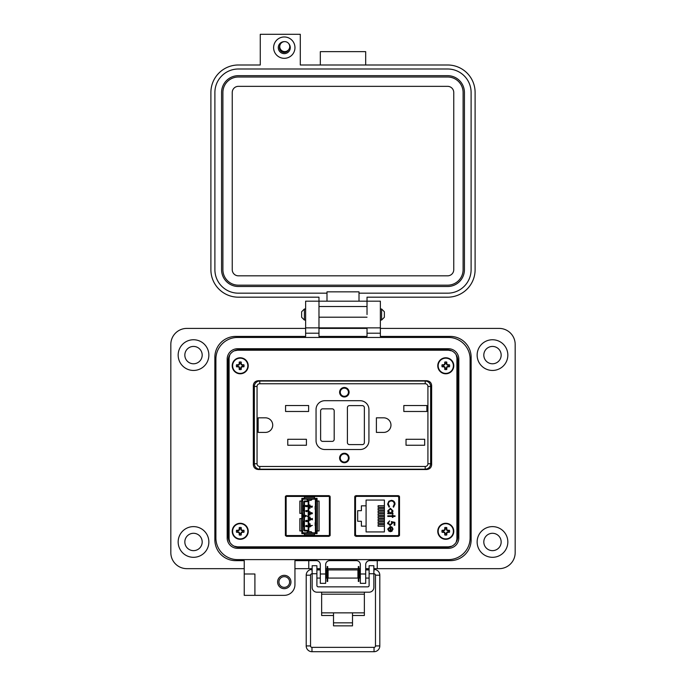<?xml version="1.0" encoding="UTF-8"?>
<svg xmlns="http://www.w3.org/2000/svg" width="686" height="686" viewBox="0 0 686 686"><rect width="100%" height="100%" fill="white"/><g stroke="black" fill="none" stroke-linecap="round" stroke-linejoin="round"><path stroke-width="1.03" d="M229.81 354.825L229.09 357.929L229.09 539.136L229.81 542.24M234.14 546.185L237.562 546.853L448.438 546.853L451.86 546.185M456.19 542.24L456.91 539.136L456.91 357.929L456.19 354.825M451.86 350.88L448.438 350.22L237.562 350.22L234.14 350.88M253.331 464.731C253.623 467.646 255.321 469.241 258.416 469.524L426.563 469.524C429.659 469.241 431.357 467.646 431.648 464.731L431.648 385.498C431.357 382.582 429.659 380.979 426.563 380.704L258.416 380.704C255.321 380.979 253.623 382.582 253.331 385.498L253.331 464.731C253.623 467.646 255.321 469.241 258.416 469.524L426.563 469.524C429.659 469.241 431.357 467.646 431.648 464.731L431.648 385.498M285.496 535.757L330.026 535.757M329.94 496.081L285.59 496.081M354.859 535.757L399.389 535.757M399.303 496.081L354.954 496.081M229.09 357.929L229.09 539.136M237.562 546.853L448.438 546.853M456.91 539.136L456.91 357.929M448.438 350.22L237.562 350.22M355.845 536.332L398.412 536.332L399.501 535.312L399.501 496.664L398.412 495.652L355.845 495.652L354.756 496.664L354.756 535.312L355.845 536.332M330.137 535.312L330.137 496.664L329.048 495.652L286.482 495.652L285.385 496.664L285.385 535.312L286.482 536.332L329.048 536.332L330.137 535.312M399.321 496.098L355.537 496.098L355.537 497.401M355.537 534.574L355.537 535.757M329.417 535.757L329.417 528.597M329.417 503.378L329.417 496.081M286.139 496.432L286.139 535.543L329.383 535.543L329.383 496.432L285.419 496.432M310.552 496.432L294.277 496.432M317.069 501.037L317.069 498.37L315.466 498.37A1.604 1.604 0 0 1 317.069 499.974M304.387 498.37L301.849 498.37L301.849 501.037M317.069 532.01A1.604 1.604 0 0 1 315.466 533.605L317.069 533.605L317.069 530.938M301.849 530.938L301.849 533.605L304.387 533.605M301.849 513.377L301.849 518.607M286.139 535.543L285.419 535.543M286.139 529.438L285.385 529.438M285.385 502.538L286.139 502.538M285.385 526.839L286.139 526.839M285.385 505.145L286.139 505.145M286.139 499.828L285.385 499.828M329.383 528.597L330.137 528.597M329.383 503.378L330.137 503.378M286.139 532.156L285.385 532.156M302.655 509.749L302.98 509.278M302.655 522.235L302.98 522.706M303.452 533.605A1.604 1.604 0 0 1 301.849 532.01M303.452 532.808L304.387 532.808L304.387 534.008L314.531 534.008L314.531 532.808L315.466 532.808A0.797 0.797 0 0 0 316.263 532.01L316.263 530.938L317.464 530.938L317.464 501.037L316.263 501.037L316.263 499.974A0.797 0.797 0 0 0 315.466 499.168L314.531 499.168L314.531 497.967L304.387 497.967L304.387 499.168L303.452 499.168A0.797 0.797 0 0 0 302.655 499.974L302.655 501.037L301.454 501.037L301.454 513.377L302.655 513.377L302.655 518.607L301.454 518.607L301.454 530.938L302.655 530.938L302.655 532.01A0.797 0.797 0 0 0 303.452 532.808M301.454 530.938L299.851 530.938L299.851 518.607L301.454 518.607M301.454 513.377L299.851 513.377L299.851 501.037L301.454 501.037M301.849 499.974A1.604 1.604 0 0 1 303.452 498.37M302.655 501.037L302.655 513.377M302.655 518.607L302.655 530.938M302.655 506.551L303.778 506.448L302.655 505.067M302.655 510.89L303.778 509.286L303.778 506.448L303.778 509.278L302.655 509.158M302.655 525.425L303.778 525.536L302.655 526.908M302.655 521.086L303.778 522.689L303.392 525.442L303.778 522.715M303.778 525.527L303.778 522.698L302.655 522.818M315.466 533.605L317.069 533.605M314.531 534.008L314.531 535.209L304.387 535.209L304.387 534.008M304.387 497.967L304.387 496.767L314.531 496.767L314.531 497.967M317.069 498.37L315.466 498.37M312.43 513.291L311.77 512.579L312.43 513.291L311.83 513.96L311.778 512.854L312.207 513.282M311.375 513.274L311.778 512.854L311.401 513.462L310.809 512.965L311.152 513.437M310.818 512.691L310.269 513.3L311.247 512.982L310.818 512.691M311.581 519.242L312.404 519.842L310.861 518.702L311.581 519.242L310.861 518.702L310.904 519.508L310.492 519.105M310.269 519.096L310.878 519.791L310.269 519.096L310.861 518.427L310.269 519.096M311.838 519.165L310.861 518.427M311.015 526.248L310.235 525.613L310.767 526.248M302.655 514.792L303.426 515.495L302.775 517.193L302.655 514.792M302.903 506.577L302.552 507.108M302.552 508.6L302.903 509.132M302.903 525.399L302.552 524.867M302.552 523.375L302.903 522.843M314.531 499.168L304.387 499.168M311.247 512.982L311.77 512.579M310.809 512.965L310.827 513.934L310.269 513.3M312.156 519.482L312.404 518.427L312.404 519.842M310.235 525.613L312.404 525.442L310.707 525.725M303.881 530.201L303.881 501.775A0.797 0.797 0 0 1 304.678 500.977L308.794 500.977L308.794 531.007L304.678 531.007A0.797 0.797 0 0 1 303.881 530.201L304.464 530.201L304.464 501.775L308.203 501.56L308.203 503.575L308.794 503.575M316.263 532.01L315.389 532.01L315.389 525.828M315.389 522.346L315.389 509.638M315.389 506.148L315.389 499.974L316.263 499.974M304.387 532.808L314.531 532.808M311.65 506.199L312.404 506.199L311.907 507.391L310.269 506.422L311.65 506.199M317.464 501.037L319.067 501.037L319.067 530.938L317.464 530.938M312.396 532.799L311.075 531.65L307.843 531.65L306.522 532.799M311.075 531.65L307.868 531.641M312.396 499.176L311.075 500.326L307.843 500.326L306.522 499.176M310.707 506.482L311.65 507.134L311.65 506.474L310.707 506.482M316.263 509.749L315.937 509.278M316.263 522.235L315.937 522.698M316.263 530.938L316.263 501.037M305.785 515.675L307.645 516.412L305.785 515.675L305.536 516.721L305.536 515.332L307.645 516.412M307.671 521.017L307.036 520.322L307.671 521.017L307.028 521.712L306.505 521.309L307.028 521.712M306.059 521.626L306.496 521.309L305.51 521.026L306.059 521.626L305.51 521.026L306.067 520.408L305.51 521.026M306.496 520.717L306.067 520.408L307.036 520.322M306.23 526.702L306.925 526.085L306.23 526.702L305.51 526.042L306.531 525.322L305.51 526.042M307.139 526.677L307.671 526.076L307.114 526.402M308.794 528.4L308.125 528.4L308.657 527.843L308.203 524.19L308.657 523.435L308.203 518.848L308.657 518.102L308.203 513.514L308.657 504.133L308.203 503.773L308.203 507.786M308.203 528.4L308.203 530.424L304.464 530.201M308.203 524.19L308.203 528.211M308.203 518.848L308.203 523.804M308.203 513.514L308.203 518.47M308.203 508.172L308.203 513.128M306.942 510.341L306.256 510.95L306.942 510.341L307.671 511.001L306.642 511.73L307.671 511.001M305.733 510.993L306.059 510.65L305.733 510.993L306.539 511.456L306.256 510.95M306.23 505.976L306.916 505.325L306.23 505.976M307.671 506.054L306.916 505.325L307.671 506.054L307.079 506.74L307.671 506.054M306.942 505.599L307.448 506.045L306.942 505.599L306.479 506.045L306.942 505.599M316.263 506.551L315.14 506.448L316.263 505.067M316.263 510.89L315.14 509.286L315.14 506.448L315.14 509.278L316.263 509.158M316.263 525.425L315.14 525.536L316.263 526.908M316.263 521.086L315.14 522.689L315.534 525.442L315.14 522.715M315.14 525.527L315.14 522.698L316.263 522.818M308.203 501.56L308.794 500.977M307.448 526.068L306.642 525.587L306.925 526.085M306.531 525.322L307.671 526.076M308.794 531.007L308.203 530.424M306.642 511.73L305.51 510.976L306.059 510.65M306.479 506.045L306.642 506.68L305.536 506.474L305.536 505.402L306.368 506.371M307.079 506.74L307.448 506.045M316.014 506.577L316.366 507.108M316.366 508.6L316.014 509.132M316.014 525.399L316.366 524.867M316.366 523.375L316.014 522.843M309.532 523.727L309.532 526.934L310.063 526.934L310.063 523.727L308.794 523.727M309.532 526.934L308.794 526.934M309.532 517.055L309.532 520.262L310.063 520.262L310.063 517.055L308.794 517.055M309.532 520.262L308.794 520.262M308.794 505.042L310.063 505.042L310.063 508.249L308.794 508.249M308.794 511.722L309.532 511.722L309.532 514.92L308.794 514.92M309.532 514.92L310.063 514.92L310.063 511.722L309.532 511.722M307.448 521.017L306.616 521.026M306.05 521.351L306.067 520.683L306.05 521.351M306.205 525.622L306.676 526.025L306.23 526.428L305.733 526.016L306.205 525.622L306.676 526.025L306.23 526.428L305.733 526.016M306.951 511.422L306.505 511.019L306.968 510.616L307.448 511.01L306.951 511.422L307.448 511.01M398.746 534.274L398.746 497.702A1.338 1.338 0 0 0 397.417 496.372L356.84 496.372A1.338 1.338 0 0 0 355.502 497.702L355.502 534.274A1.338 1.338 0 0 0 356.84 535.612L397.417 535.612A1.338 1.338 0 0 0 398.746 534.274L398.746 529.472L399.501 529.472M392.032 531.187L390.24 531.744L390.24 527.131L388.336 529.009L389.425 530.913L389.125 531.47L387.701 529.086L390.36 526.496L392.083 527.088L393.044 529.103L391.706 531.393M392.323 515.812L392.323 514.903L392.958 514.903L392.958 515.812L395.033 515.812L395.033 516.447L392.958 516.447L392.958 517.347L392.323 517.347L392.323 516.447L387.796 516.447L387.796 515.812L392.323 515.812M387.607 504.133L388.851 501.217L391.363 500.326C393.653 500.548 394.879 501.818 395.033 504.124L393.558 507.203L393.138 506.654L394.313 504.081C394.184 502.195 393.181 501.149 391.32 500.96C389.434 501.157 388.439 502.212 388.336 504.133L389.511 506.654L389.091 507.203L387.607 504.133M366.084 531.924L366.084 526.162L361.402 526.162L361.402 521.274L357.672 521.274L357.672 510.701L361.402 510.701L361.402 505.822L366.084 505.822L366.084 500.06L384.392 500.06L384.392 531.924L366.084 531.924M390.385 508.292L393.044 511.001L391.998 513.094L392.958 513.094L392.958 513.728L387.796 513.728L387.796 513.094L388.688 513.094L387.701 510.984L390.385 508.292L387.701 510.984M390.128 524.867L391.689 523.161L391.32 521.6L394.853 522.329L394.853 525.227L394.133 525.227L394.133 522.826L392.272 522.44L392.409 523.272L390.102 525.493L387.607 523.032L389.605 520.88L388.336 523.075L390.128 524.867M398.746 497.702L398.746 502.512L399.501 502.512M389.125 531.47L387.701 529.086M390.24 527.131L388.379 529.463M389.511 506.654L388.336 504.133C388.439 502.212 389.434 501.157 391.32 500.96M394.313 504.081L393.138 506.654M394.879 502.958L395.033 504.124M391.998 513.094L393.044 511.001M391.32 521.6L391.689 523.161M388.396 522.638L388.422 523.624M387.719 523.812L387.607 523.032M397.417 496.372L387.804 496.098M366.453 496.098L356.84 496.372M392.409 529.138L391.929 527.808L392.409 529.138L390.874 531.11L392.409 529.138M366.084 505.822L366.084 526.162M384.392 526.231L378.097 526.231L378.097 524.73L384.392 524.73M384.392 520.803L378.097 520.803L378.097 519.311L384.392 519.311M384.392 507.246L378.097 507.246L378.097 505.745L384.392 505.745M384.392 512.665L378.097 512.665L378.097 511.173L384.392 511.173M384.392 515.383L378.097 515.383L378.097 513.883L384.392 513.883M384.392 509.955L378.097 509.955L378.097 508.463L384.392 508.463M384.392 518.093L378.097 518.093L378.097 516.592L384.392 516.592M384.392 523.512L378.097 523.512L378.097 522.02L384.392 522.02M355.502 505.308L354.756 505.308M354.756 524.704L355.502 524.721M355.502 507.254L354.756 507.28M355.502 526.668L354.756 526.668M390.36 513.094L388.336 511.01L390.377 508.926L392.409 511.01L390.36 513.094L388.336 511.01M390.874 531.11L390.874 527.191L391.929 527.808M229.09 452.811L228.292 452.811L228.327 450.873L229.09 450.873M229.09 399.312L228.309 399.312L228.292 397.408L229.09 397.408M229.09 460.709L228.421 460.709L228.421 455.23L229.09 455.23M228.421 460.709L228.301 461.875L229.09 461.875M229.09 462.887L228.292 462.887L228.301 461.875M229.09 454.063L228.301 454.063L228.421 455.23M228.301 454.063L228.292 453.052L229.09 453.052M228.309 399.312L229.09 399.346M228.327 399.346L228.327 450.873M229.09 397.168L228.292 397.168L228.301 396.156L229.09 396.156M229.09 394.99L228.421 394.99L228.301 396.156M228.421 394.99L228.421 389.511L229.09 389.511M228.421 389.511L228.292 387.341L229.09 387.341M229.09 360.313A11.422 11.422 0 0 0 228.292 364.498L228.292 387.341M228.292 462.887L228.292 530.004A11.422 11.422 0 0 0 229.09 534.188M229.09 407.99L228.918 415.167A6.783 6.783 0 0 1 229.09 415.124M229.09 435.096A6.783 6.783 0 0 1 228.918 435.053L229.09 442.238M344.355 462.064A4.065 4.065 0 0 1 340.282 457.999A4.065 4.065 0 0 1 344.355 453.926A4.065 4.065 0 0 1 348.419 457.999A4.065 4.065 0 0 1 344.355 462.064M344.355 387.479A4.751 4.751 0 0 1 349.097 392.229A4.751 4.751 0 0 1 344.355 396.971A4.751 4.751 0 0 1 339.604 392.229A4.751 4.751 0 0 1 344.355 387.479M344.355 387.822A4.408 4.408 0 0 1 348.762 392.229A4.408 4.408 0 0 1 344.355 396.637A4.408 4.408 0 0 1 339.947 392.229A4.408 4.408 0 0 1 344.355 387.822M344.355 453.249A4.751 4.751 0 0 1 349.097 457.999A4.751 4.751 0 0 1 344.355 462.741A4.751 4.751 0 0 1 339.604 457.999A4.751 4.751 0 0 1 344.355 453.249M344.355 453.592A4.408 4.408 0 0 1 348.762 457.999A4.408 4.408 0 0 1 344.355 462.407A4.408 4.408 0 0 1 339.947 457.999A4.408 4.408 0 0 1 344.355 453.592M430.637 399.852L431.648 399.852M256.538 381.039L258.785 380.704M253.331 400.024L254.343 400.024M254.343 463.762A5.428 5.428 0 0 0 259.771 469.181A5.428 5.428 0 0 1 254.343 463.762L257.053 463.762L257.053 386.467L254.343 386.467A5.428 5.428 0 0 1 259.771 381.039L425.209 381.039A5.428 5.428 0 0 1 430.637 386.467L430.637 463.762A5.428 5.428 0 0 1 425.209 469.181L259.771 469.181A5.428 5.428 0 0 1 254.343 463.762L254.343 386.467A5.428 5.428 0 0 1 259.771 381.039L259.771 383.748L425.209 383.748L425.209 381.039A5.428 5.428 0 0 1 430.637 386.467L427.918 386.467L427.918 463.762L430.637 463.762A5.428 5.428 0 0 1 425.209 469.181A5.428 5.428 0 0 0 430.637 463.762M431.648 450.196L430.637 450.196M254.343 450.368L253.331 450.368M256.538 469.181L258.785 469.524M258.142 432.403L258.142 417.825L265.431 417.825A7.289 7.289 0 0 1 272.719 425.114A7.289 7.289 0 0 1 265.431 432.403L258.142 432.403M287.768 445.248L287.768 439.28L306.419 439.28L306.419 445.248L287.768 445.248M285.565 411.48L285.565 405.52L308.623 405.52L308.623 411.48L285.565 411.48M383.68 432.403L376.391 432.403L376.391 417.825L383.68 417.825A7.289 7.289 0 0 1 390.969 425.114A7.289 7.289 0 0 1 383.68 432.403M406.026 445.248L406.026 439.28L424.668 439.28L424.668 445.248L406.026 445.248M403.822 411.48L403.822 405.52L426.872 405.52L426.872 411.48L403.822 411.48M368.931 440.704A8.815 8.815 0 0 1 360.116 449.519L324.864 449.519A8.815 8.815 0 0 1 316.049 440.704L316.049 409.516A8.815 8.815 0 0 1 324.864 400.701L360.116 400.701A8.815 8.815 0 0 1 368.931 409.516L368.931 440.704M349.44 405.615L362.319 405.615A2.032 2.032 0 0 1 364.36 407.656L364.36 442.573A2.032 2.032 0 0 1 362.319 444.605L349.44 444.605A2.032 2.032 0 0 1 347.408 442.573L347.408 407.656A2.032 2.032 0 0 1 349.44 405.615M334.185 410.871L334.185 439.349A2.032 2.032 0 0 1 332.153 441.381L322.66 441.381A2.032 2.032 0 0 1 320.619 439.349L320.619 410.871A2.032 2.032 0 0 1 322.66 408.839L332.153 408.839A2.032 2.032 0 0 1 334.185 410.871M344.355 396.294A4.065 4.065 0 0 1 340.282 392.229A4.065 4.065 0 0 1 344.355 388.156A4.065 4.065 0 0 1 348.419 392.229A4.065 4.065 0 0 1 344.355 396.294M278.936 582.002A5.342 5.342 0 0 0 284.27 587.345A5.342 5.342 0 0 0 289.612 582.002A5.342 5.342 0 0 0 284.27 576.669A5.342 5.342 0 0 0 278.936 582.002M277.598 582.002A6.671 6.671 0 0 0 284.27 588.682A6.671 6.671 0 0 0 290.95 582.002A6.671 6.671 0 0 0 284.27 575.331A6.671 6.671 0 0 0 277.598 582.002M254.909 584.678L254.909 595.354L244.233 595.354L244.233 573.993L254.909 573.993L254.909 584.678M208.861 355.099A15.349 15.349 0 0 1 193.512 370.449A15.349 15.349 0 0 1 178.163 355.099A15.349 15.349 0 0 1 193.512 339.75A15.349 15.349 0 0 1 208.861 355.099M208.861 541.966A15.349 15.349 0 0 1 193.512 557.315A15.349 15.349 0 0 1 178.163 541.966A15.349 15.349 0 0 1 193.512 526.616A15.349 15.349 0 0 1 208.861 541.966M254.909 595.354L284.27 595.354A10.676 10.676 0 0 0 294.946 584.678L294.946 560.651L316.306 560.651A4.005 4.005 0 0 1 320.311 564.655L320.311 583.34L325.653 583.34L325.653 564.655A4.005 4.005 0 0 1 329.649 560.651L356.351 560.651A4.005 4.005 0 0 1 360.347 564.655L360.347 583.34L365.689 583.34L365.689 564.655A4.005 4.005 0 0 1 369.694 560.651L450.316 560.651A20.82 20.82 0 0 0 471.136 539.831L471.136 357.235A20.82 20.82 0 0 0 450.316 336.414L380.37 336.414L380.37 301.18L367.027 301.18L367.019 297.184L447.615 297.184A27.491 27.491 0 0 0 475.106 269.692L475.106 92.481A27.491 27.491 0 0 0 447.615 64.99L300.296 64.99L300.296 34.3L260.268 34.3L260.268 64.99L238.385 64.99A27.491 27.491 0 0 0 210.894 92.481L210.894 269.692A27.491 27.491 0 0 0 238.385 297.184L318.981 297.184L318.973 327.874L305.63 327.874L305.63 336.414L235.684 336.414A20.82 20.82 0 0 0 214.864 357.235L214.864 539.831A20.82 20.82 0 0 0 235.684 560.651L244.233 560.651L244.233 573.993L254.909 573.993M305.63 314.531L305.63 327.874L318.973 327.874L318.973 336.414L367.027 336.414L367.027 327.874L318.981 327.874L318.981 301.18L305.63 301.18L305.63 314.531M367.027 314.531L367.019 301.18L367.027 314.531M380.37 327.874L367.027 327.874L380.37 327.874M507.837 355.099A15.349 15.349 0 0 1 492.488 370.449A15.349 15.349 0 0 1 477.139 355.099A15.349 15.349 0 0 1 492.488 339.75A15.349 15.349 0 0 1 507.837 355.099M507.837 541.966A15.349 15.349 0 0 1 492.488 557.315A15.349 15.349 0 0 1 477.139 541.966A15.349 15.349 0 0 1 492.488 526.616A15.349 15.349 0 0 1 507.837 541.966M184.834 355.099A8.678 8.678 0 0 0 193.512 363.777A8.678 8.678 0 0 0 202.19 355.099A8.678 8.678 0 0 0 193.512 346.43A8.678 8.678 0 0 0 184.834 355.099M483.81 355.099A8.678 8.678 0 0 0 492.488 363.777A8.678 8.678 0 0 0 501.166 355.099A8.678 8.678 0 0 0 492.488 346.43A8.678 8.678 0 0 0 483.81 355.099M483.81 541.966A8.678 8.678 0 0 0 492.488 550.644A8.678 8.678 0 0 0 501.166 541.966A8.678 8.678 0 0 0 492.488 533.288A8.678 8.678 0 0 0 483.81 541.966M184.834 541.966A8.678 8.678 0 0 0 193.512 550.644A8.678 8.678 0 0 0 202.19 541.966A8.678 8.678 0 0 0 193.512 533.288A8.678 8.678 0 0 0 184.834 541.966M294.946 568.66L308.769 568.66L308.769 560.651L316.306 560.651M369.694 560.651L377.249 560.651L377.249 568.66L499.159 568.66A16.018 16.018 0 0 0 515.177 552.642L515.177 344.423A16.018 16.018 0 0 0 499.159 328.405L380.37 328.405M305.63 328.405L186.841 328.405A16.018 16.018 0 0 0 170.823 344.423L170.823 552.642A16.018 16.018 0 0 0 186.841 568.66L244.233 568.66M367.027 328.405L318.973 328.405M308.769 568.66L312.156 568.66M316.898 568.66L320.311 568.66M325.653 568.66L327.111 568.66M327.702 568.66L358.306 568.66M358.907 568.66L360.347 568.66M365.689 568.66L369.111 568.66M373.853 568.66L377.249 568.66M380.37 301.18L305.63 301.18M228.215 536.624L228.215 360.442A10.676 10.676 0 0 1 238.891 349.766L447.109 349.766A10.676 10.676 0 0 1 457.785 360.442L457.785 536.624A10.676 10.676 0 0 1 447.109 547.299L238.891 547.299A10.676 10.676 0 0 1 228.215 536.624M246.9 350.22L246.9 349.766M246.9 547.299L246.9 546.853M371.829 547.299L371.829 546.853M387.847 547.299L387.847 546.853M439.1 547.299L439.1 546.853M457.785 523.281L456.91 523.281M298.153 547.299L298.153 546.853M314.171 547.299L314.171 546.853M322.712 547.299L322.712 546.853M338.73 547.299L338.73 546.853M347.27 547.299L347.27 546.853M363.288 547.299L363.288 546.853M457.785 373.793L456.91 373.793M439.1 349.766L439.1 350.22M338.73 349.766L338.73 350.22M322.712 349.766L322.712 350.22M314.171 349.766L314.171 350.22M298.153 349.766L298.153 350.22M387.847 349.766L387.847 350.22M371.829 349.766L371.829 350.22M363.288 349.766L363.288 350.22M347.27 349.766L347.27 350.22M321.648 592.19L321.648 612.855L333.516 612.855L333.516 622.837L352.501 622.837L352.501 612.855L364.36 612.855L364.36 615.522L352.501 615.522M373.853 573.728L369.111 573.728L369.111 565.727L373.853 565.727L369.111 565.727L373.853 565.727L373.853 587.439A4.751 4.751 0 0 1 369.111 592.19L316.898 592.19A4.751 4.751 0 0 1 312.156 587.439L312.156 565.727L316.898 565.727L312.156 565.727L316.898 565.727L316.898 573.728L312.156 573.728M369.111 573.728L369.111 585.492A1.355 1.355 0 0 1 367.756 586.847L318.261 586.847A1.355 1.355 0 0 1 316.898 585.492L316.898 573.728M321.648 594.187L364.36 594.187L364.36 592.19M321.648 612.855L321.648 615.522L333.516 615.522M364.36 594.187L364.36 612.855M333.516 622.837L333.516 625.855L352.501 625.855L352.501 622.837M312.156 577.063L312.156 570.932M325.653 578.066L326.725 578.066L326.725 569.929L325.653 569.929M357.929 573.993L357.929 569.929L328.08 569.929L328.08 578.066L357.929 578.066L357.929 573.993M360.347 578.066L359.284 578.066L359.284 569.929L360.347 569.929M373.853 577.063L373.853 570.932M327.702 581.436L327.702 566.559L327.111 566.559L327.111 581.436L327.702 581.436M358.907 581.436L358.907 566.559L358.306 566.559L358.306 581.436L358.907 581.436M301.634 314.531L301.634 311.77L304.395 309.009L304.395 320.045L301.634 317.284L301.634 314.531M381.605 309.009L384.366 311.77L384.366 317.284L381.605 320.045L381.605 309.009L380.37 309.009M227.177 359.104L227.177 537.961A10.384 10.384 0 0 0 237.553 548.337L448.447 548.337A10.384 10.384 0 0 0 458.823 537.961L458.823 359.104A10.384 10.384 0 0 0 448.447 348.728L237.553 348.728A10.384 10.384 0 0 0 227.177 359.104M215.901 359.104L215.901 537.961A21.652 21.652 0 0 0 237.553 559.613L448.447 559.613A21.652 21.652 0 0 0 470.099 537.961L470.099 359.104A21.652 21.652 0 0 0 448.447 337.452L237.553 337.452A21.652 21.652 0 0 0 215.901 359.104M374.204 573.77A1.441 1.441 0 0 1 375.482 575.202L379.812 575.202A5.771 5.771 0 0 0 374.041 569.431L374.041 571.112M374.041 651.7A5.771 5.771 0 0 0 379.812 645.929L375.482 645.929A1.441 1.441 0 0 1 374.041 647.37L374.041 651.7L311.976 651.7A5.771 5.771 0 0 1 306.205 645.929L306.205 575.202A5.771 5.771 0 0 1 311.976 569.431L312.156 569.431M306.205 645.929L310.535 645.929A1.441 1.441 0 0 0 311.976 647.37L311.976 651.7M311.804 573.77A1.441 1.441 0 0 0 310.535 575.202L306.205 575.202M366.144 569.929L366.101 569.431L369.111 569.431M319.873 569.929L320.311 569.5M284.287 36.967A10.676 10.676 0 0 1 294.963 47.643A10.676 10.676 0 0 1 284.287 58.319A10.676 10.676 0 0 1 273.611 47.643A10.676 10.676 0 0 1 284.287 36.967M284.321 41.64A6.003 6.003 0 0 0 278.284 47.643A6.003 6.003 0 0 0 289.792 50.027A6.003 6.003 0 0 0 288.66 43.535M279.794 45.945A4.802 4.802 0 0 0 284.287 52.445A4.802 4.802 0 0 0 288.592 49.778M326.99 301.18L326.99 293.179L238.385 293.179A23.487 23.487 0 0 1 214.898 269.692L214.898 92.481A23.487 23.487 0 0 1 238.385 68.994L447.615 68.994A23.487 23.487 0 0 1 471.102 92.481L471.102 269.692A23.487 23.487 0 0 1 447.615 293.179L359.01 293.179L359.01 301.18M326.99 293.179L326.99 291.842L359.01 291.842L359.01 293.179M320.319 64.99L320.319 51.647L365.681 51.647L365.681 64.99M367.019 327.874L318.981 327.874M221.569 92.481A16.816 16.816 0 0 1 238.385 75.666L447.615 75.666A16.816 16.816 0 0 1 464.431 92.481L464.431 269.692A16.816 16.816 0 0 1 447.615 286.508L238.385 286.508A16.816 16.816 0 0 1 221.569 269.692L221.569 92.481M222.899 269.692L222.899 92.481A15.478 15.478 0 0 1 238.385 77.004L447.615 77.004A15.478 15.478 0 0 1 463.101 92.481L463.101 269.692A15.478 15.478 0 0 1 447.615 285.17L238.385 285.17A15.478 15.478 0 0 1 222.899 269.692M232.245 269.692L232.245 92.481A6.14 6.14 0 0 1 238.385 86.342L447.615 86.342A6.14 6.14 0 0 1 453.755 92.481L453.755 269.692A6.14 6.14 0 0 1 447.615 275.832L238.385 275.832A6.14 6.14 0 0 1 232.245 269.692M284.733 41.623A4.991 4.991 0 0 1 289.724 46.614A4.991 4.991 0 0 1 284.733 51.596A4.991 4.991 0 0 1 279.751 46.614A4.991 4.991 0 0 1 284.733 41.623M240.82 368.253L241.206 366.761L242.698 366.375A2.547 2.547 0 0 0 242.698 365.192L241.206 364.806L240.82 363.306A2.547 2.547 0 0 0 239.637 363.306L239.251 364.806L237.75 365.192A2.547 2.547 0 0 0 237.75 366.375L239.251 366.761L239.637 368.253A2.547 2.547 0 0 0 240.82 368.253L241.24 369.471A11.611 1.012 -90 0 0 241.275 367.782A11.585 1.012 -67.5 0 0 241.558 367.113A11.585 1.012 -22.5 0 0 242.227 366.83A11.611 1.012 0 0 0 243.924 366.796A3.833 3.833 0 0 0 243.924 364.772A11.611 1.012 180 0 0 242.227 364.729A11.585 1.012 -157.5 0 0 241.558 364.446A11.585 1.012 -112.5 0 0 241.275 363.786A11.611 1.012 -90 0 0 241.24 362.088A3.833 3.833 0 0 0 239.217 362.088A11.611 1.012 90 0 0 239.174 363.786A11.585 1.012 112.5 0 0 238.891 364.446A11.585 1.012 157.5 0 0 238.231 364.729A11.611 1.012 180 0 0 236.533 364.772A3.833 3.833 0 0 0 236.533 366.796A11.611 1.012 0 0 0 238.231 366.83A11.585 1.012 22.5 0 0 238.891 367.113A11.585 1.012 67.5 0 0 239.174 367.782A11.611 1.012 90 0 0 239.217 369.471A3.833 3.833 0 0 0 241.24 369.471M242.698 365.192L243.924 364.772M248.238 365.784A8.009 8.009 0 0 0 240.229 357.775A8.009 8.009 0 0 0 232.22 365.784A8.009 8.009 0 0 0 240.229 373.793A8.009 8.009 0 0 0 248.238 365.784M240.229 373.39A7.615 7.615 0 0 0 247.835 365.784A7.615 7.615 0 0 0 240.229 358.169A7.615 7.615 0 0 0 232.614 365.784A7.615 7.615 0 0 0 240.229 373.39M240.82 363.306L241.24 362.088M239.637 363.306L239.217 362.088M240.82 363.872L241.275 363.786M242.132 365.192L242.227 364.729M242.698 366.375L243.924 366.796M242.132 366.375L242.227 366.83M240.82 367.687L241.275 367.782M239.637 368.253L239.217 369.471M239.637 367.687L239.174 367.782M238.316 366.375L238.231 366.83M237.75 366.375L236.533 366.796M237.75 365.192L236.533 364.772M238.316 365.192L238.231 364.729M239.637 363.872L239.174 363.786M446.363 368.253L446.749 366.761L448.25 366.375A2.547 2.547 0 0 0 448.25 365.192L446.749 364.806L446.363 363.306A2.547 2.547 0 0 0 445.18 363.306L444.794 364.806L443.302 365.192A2.547 2.547 0 0 0 443.302 366.375L444.794 366.761L445.18 368.253A2.547 2.547 0 0 0 446.363 368.253L446.783 369.471A11.611 1.012 -90 0 0 446.826 367.782A11.585 1.012 -67.5 0 0 447.109 367.113A11.585 1.012 -22.5 0 0 447.769 366.83A11.611 1.012 0 0 0 449.467 366.796A3.833 3.833 0 0 0 449.467 364.772A11.611 1.012 180 0 0 447.769 364.729A11.585 1.012 -157.5 0 0 447.109 364.446A11.585 1.012 -112.5 0 0 446.826 363.786A11.611 1.012 -90 0 0 446.783 362.088A3.833 3.833 0 0 0 444.76 362.088A11.611 1.012 90 0 0 444.725 363.786A11.585 1.012 112.5 0 0 444.442 364.446A11.585 1.012 157.5 0 0 443.773 364.729A11.611 1.012 180 0 0 442.076 364.772A3.833 3.833 0 0 0 442.076 366.796A11.611 1.012 0 0 0 443.773 366.83A11.585 1.012 22.5 0 0 444.442 367.113A11.585 1.012 67.5 0 0 444.725 367.782A11.611 1.012 90 0 0 444.76 369.471A3.833 3.833 0 0 0 446.783 369.471M448.25 365.192L449.467 364.772M453.78 365.784A8.009 8.009 0 0 0 445.771 357.775A8.009 8.009 0 0 0 437.762 365.784A8.009 8.009 0 0 0 445.771 373.793A8.009 8.009 0 0 0 453.78 365.784M445.771 373.39A7.615 7.615 0 0 0 453.386 365.784A7.615 7.615 0 0 0 445.771 358.169A7.615 7.615 0 0 0 438.165 365.784A7.615 7.615 0 0 0 445.771 373.39M446.363 363.306L446.783 362.088M445.18 363.306L444.76 362.088M446.363 363.872L446.826 363.786M447.684 365.192L447.769 364.729M448.25 366.375L449.467 366.796M447.684 366.375L447.769 366.83M446.363 367.687L446.826 367.782M445.18 368.253L444.76 369.471M445.18 367.687L444.725 367.782M443.868 366.375L443.773 366.83M443.302 366.375L442.076 366.796M443.302 365.192L442.076 364.772M443.868 365.192L443.773 364.729M445.18 363.872L444.725 363.786M446.363 533.759L446.749 532.259L448.25 531.882A2.547 2.547 0 0 0 448.25 530.698L446.749 530.312L446.363 528.812A2.547 2.547 0 0 0 445.18 528.812L444.794 530.312L443.302 530.698A2.547 2.547 0 0 0 443.302 531.882L444.794 532.259L445.18 533.759A2.547 2.547 0 0 0 446.363 533.759L446.783 534.977A11.611 1.012 -90 0 0 446.826 533.288A11.585 1.012 -67.5 0 0 447.109 532.619A11.585 1.012 -22.5 0 0 447.769 532.336A11.611 1.012 0 0 0 449.467 532.293A3.833 3.833 0 0 0 449.467 530.278A11.611 1.012 180 0 0 447.769 530.235A11.585 1.012 -157.5 0 0 447.109 529.952A11.585 1.012 -112.5 0 0 446.826 529.292A11.611 1.012 -90 0 0 446.783 527.594A3.833 3.833 0 0 0 444.76 527.594A11.611 1.012 90 0 0 444.725 529.292A11.585 1.012 112.5 0 0 444.442 529.952A11.585 1.012 157.5 0 0 443.773 530.235A11.611 1.012 180 0 0 442.076 530.278A3.833 3.833 0 0 0 442.076 532.293A11.611 1.012 0 0 0 443.773 532.336A11.585 1.012 22.5 0 0 444.442 532.619A11.585 1.012 67.5 0 0 444.725 533.288A11.611 1.012 90 0 0 444.76 534.977A3.833 3.833 0 0 0 446.783 534.977M448.25 530.698L449.467 530.278M453.78 531.29A8.009 8.009 0 0 0 445.771 523.281A8.009 8.009 0 0 0 437.762 531.29A8.009 8.009 0 0 0 445.771 539.299A8.009 8.009 0 0 0 453.78 531.29M445.771 538.896A7.615 7.615 0 0 0 453.386 531.29A7.615 7.615 0 0 0 445.771 523.675A7.615 7.615 0 0 0 438.165 531.29A7.615 7.615 0 0 0 445.771 538.896M446.363 528.812L446.783 527.594M445.18 528.812L444.76 527.594M446.363 529.378L446.826 529.292M447.684 530.698L447.769 530.235M448.25 531.882L449.467 532.293M447.684 531.882L447.769 532.336M446.363 533.193L446.826 533.288M445.18 533.759L444.76 534.977M445.18 533.193L444.725 533.288M443.868 531.882L443.773 532.336M443.302 531.882L442.076 532.293M443.302 530.698L442.076 530.278M443.868 530.698L443.773 530.235M445.18 529.378L444.725 529.292M240.82 533.759L241.206 532.259L242.698 531.882A2.547 2.547 0 0 0 242.698 530.698L241.206 530.312L240.82 528.812A2.547 2.547 0 0 0 239.637 528.812L239.251 530.312L237.75 530.698A2.547 2.547 0 0 0 237.75 531.882L239.251 532.259L239.637 533.759A2.547 2.547 0 0 0 240.82 533.759L241.24 534.977A11.611 1.012 -90 0 0 241.275 533.288A11.585 1.012 -67.5 0 0 241.558 532.619A11.585 1.012 -22.5 0 0 242.227 532.336A11.611 1.012 0 0 0 243.924 532.293A3.833 3.833 0 0 0 243.924 530.278A11.611 1.012 180 0 0 242.227 530.235A11.585 1.012 -157.5 0 0 241.558 529.952A11.585 1.012 -112.5 0 0 241.275 529.292A11.611 1.012 -90 0 0 241.24 527.594A3.833 3.833 0 0 0 239.217 527.594A11.611 1.012 90 0 0 239.174 529.292A11.585 1.012 112.5 0 0 238.891 529.952A11.585 1.012 157.5 0 0 238.231 530.235A11.611 1.012 180 0 0 236.533 530.278A3.833 3.833 0 0 0 236.533 532.293A11.611 1.012 0 0 0 238.231 532.336A11.585 1.012 22.5 0 0 238.891 532.619A11.585 1.012 67.5 0 0 239.174 533.288A11.611 1.012 90 0 0 239.217 534.977A3.833 3.833 0 0 0 241.24 534.977M242.698 530.698L243.924 530.278M248.238 531.29A8.009 8.009 0 0 0 240.229 523.281A8.009 8.009 0 0 0 232.22 531.29A8.009 8.009 0 0 0 240.229 539.299A8.009 8.009 0 0 0 248.238 531.29M240.229 538.896A7.615 7.615 0 0 0 247.835 531.29A7.615 7.615 0 0 0 240.229 523.675A7.615 7.615 0 0 0 232.614 531.29A7.615 7.615 0 0 0 240.229 538.896M240.82 528.812L241.24 527.594M239.637 528.812L239.217 527.594M240.82 529.378L241.275 529.292M242.132 530.698L242.227 530.235M242.698 531.882L243.924 532.293M242.132 531.882L242.227 532.336M240.82 533.193L241.275 533.288M239.637 533.759L239.217 534.977M239.637 533.193L239.174 533.288M238.316 531.882L238.231 532.336M237.75 531.882L236.533 532.293M237.75 530.698L236.533 530.278M238.316 530.698L238.231 530.235M239.637 529.378L239.174 529.292M303.778 506.465L303.778 509.269M304.464 501.775L303.881 501.775M304.678 501.56L304.678 500.977M304.678 531.007L304.678 530.424M315.14 506.465L315.14 509.269M309.532 505.042L309.532 508.249M228.309 450.916L229.09 450.916M229.09 388.353L228.301 388.353M257.053 386.467A2.71 2.71 0 0 1 259.771 383.748M425.209 383.748A2.71 2.71 0 0 1 427.918 386.467M257.053 463.762A2.71 2.71 0 0 0 259.771 466.471L425.209 466.471A2.71 2.71 0 0 0 427.918 463.762M259.771 469.181L259.771 466.471M425.209 466.471L425.209 469.181M320.311 573.993L325.653 573.993M360.347 573.993L365.689 573.993M380.37 333.216L367.027 333.216M318.973 333.216L305.63 333.216M333.516 612.855L352.501 612.855M311.976 571.112L311.976 569.431M367.019 317.198L318.981 317.198M367.019 306.522L318.981 306.522M240.229 357.775A8.009 8.009 0 0 0 232.22 365.784A8.009 8.009 0 0 0 240.229 373.793M445.771 357.775A8.009 8.009 0 0 0 437.762 365.784A8.009 8.009 0 0 0 445.771 373.793M445.771 523.281A8.009 8.009 0 0 0 437.762 531.29A8.009 8.009 0 0 0 445.771 539.299M240.229 523.281A8.009 8.009 0 0 0 232.22 531.29A8.009 8.009 0 0 0 240.229 539.299M303.435 515.512L303.435 516.472M307.868 500.334L311.05 500.334M320.311 569.929L316.898 569.929M369.111 569.929L365.689 569.929M320.311 578.066L316.898 578.066M369.111 578.066L365.689 578.066M305.63 309.009L304.395 309.009M381.605 320.045L380.37 320.045M305.63 320.045L304.395 320.045M379.812 575.202L379.812 645.929M374.041 647.37L311.976 647.37M310.535 645.929L310.535 575.202M316.898 569.431L319.916 569.431M375.482 575.202L375.482 645.929"/></g></svg>
